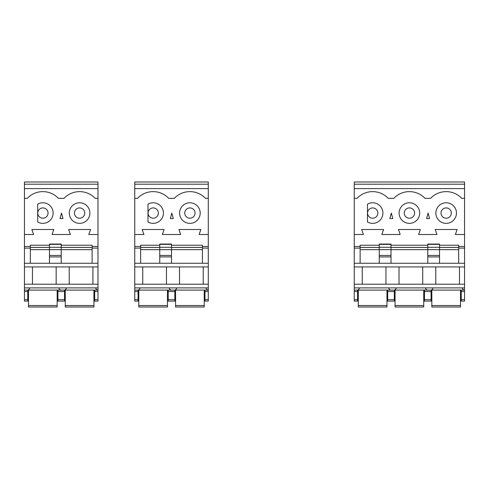 <?xml version="1.0" encoding="UTF-8"?>
<svg xmlns="http://www.w3.org/2000/svg" width="489" height="489" viewBox="0 0 489 489"><rect width="100%" height="100%" fill="white"/><g stroke="black" fill="none" stroke-linecap="round" stroke-linejoin="round"><path stroke-width="0.73" d="M28.496 305.533L57.17 305.533L57.17 307.006L28.496 307.006L28.496 290.093M57.17 305.533L57.17 290.093M24.45 188.613L97.983 188.613L97.983 181.994L24.45 181.994L24.45 284.207L97.983 284.207L97.983 287.887L24.45 287.887L24.45 291.542L27.757 291.542L27.757 290.093M24.45 291.542L24.45 301.12L27.757 301.12L27.757 291.542M24.45 284.207L24.45 287.887M42.91 207.917A5.147 5.147 0 0 0 37.757 213.027A5.147 5.147 0 0 0 42.91 218.21A5.147 5.147 0 0 0 48.056 213.063A5.147 5.147 0 0 0 42.91 207.917M97.983 188.613L97.983 198.357L95.196 198.357A21.437 21.437 0 0 0 64.004 198.357L58.429 198.357A21.437 21.437 0 0 0 27.237 198.357L24.45 198.357M97.983 198.357L97.983 234.5L88.827 234.5L90.557 229.5L68.643 229.5L70.373 234.5L52.06 234.5L53.79 229.5L31.877 229.5L33.607 234.5L24.45 234.5M79.603 218.21A5.147 5.147 0 0 0 84.75 213.063A5.147 5.147 0 0 0 79.603 207.917A5.147 5.147 0 0 0 74.45 213.063A5.147 5.147 0 0 0 79.603 218.21M61.51 213.063L62.989 218.577L60.031 218.577L61.51 213.063M42.836 202.77A10.293 10.293 0 0 0 37.684 204.151L37.684 221.982A10.293 10.293 0 0 0 53.13 213.063A10.293 10.293 0 0 0 42.836 202.77M79.603 223.357A10.293 10.293 0 0 1 69.304 213.063A10.293 10.293 0 0 1 79.603 202.77A10.293 10.293 0 0 1 89.897 213.063A10.293 10.293 0 0 1 79.603 223.357M61.217 263.253L49.45 263.253L49.45 244.06L61.217 244.06L61.217 263.253L92.103 263.253L92.103 245.233L61.217 245.233M69.212 266.927L69.212 284.207M97.983 299.671L97.983 301.12L94.677 301.12L94.677 299.671L97.983 299.671L97.983 290.093L24.45 290.093M97.983 290.093L97.983 287.887M24.45 263.253L49.45 263.253M97.983 234.5L97.983 263.253L92.103 263.253M65.263 290.093L65.263 307.006L93.937 307.006L93.937 290.093M97.983 263.253L97.983 266.927L24.45 266.927M49.45 245.233L30.33 245.233L30.33 263.253M32.445 266.927L32.445 284.207M97.983 266.927L97.983 284.207M92.928 266.927L92.928 284.207M56.162 266.927L56.162 284.207M27.757 291.56L28.496 291.56M57.17 291.56L57.91 291.56M64.524 291.56L65.263 291.56M93.937 291.56L94.677 291.56M61.217 247.44L92.103 247.44M57.91 290.093L57.91 301.12L64.524 301.12L64.524 290.093M94.677 299.671L94.677 290.093M30.33 247.44L49.45 247.44M138.797 305.533L167.47 305.533L167.47 307.006L138.797 307.006L138.797 290.093M167.47 305.533L167.47 290.093M134.75 188.613L208.283 188.613L208.283 181.994L134.75 181.994L134.75 284.207L208.283 284.207L208.283 287.887L134.75 287.887L134.75 291.542L138.057 291.542L138.057 290.093M134.75 291.542L134.75 301.12L138.057 301.12L138.057 291.542M134.75 284.207L134.75 287.887M153.21 207.917A5.147 5.147 0 0 0 148.063 213.027A5.147 5.147 0 0 0 153.21 218.21A5.147 5.147 0 0 0 158.357 213.063A5.147 5.147 0 0 0 153.21 207.917M208.283 188.613L208.283 198.357L205.496 198.357A21.437 21.437 0 0 0 174.304 198.357L168.729 198.357A21.437 21.437 0 0 0 137.537 198.357L134.75 198.357M208.283 198.357L208.283 234.5L199.127 234.5L200.857 229.5L178.943 229.5L180.673 234.5L162.36 234.5L164.09 229.5L142.177 229.5L143.907 234.5L134.75 234.5M189.903 218.21A5.147 5.147 0 0 0 195.05 213.063A5.147 5.147 0 0 0 189.903 207.917A5.147 5.147 0 0 0 184.756 213.063A5.147 5.147 0 0 0 189.903 218.21M171.81 213.063L173.289 218.577L170.337 218.577L171.81 213.063M153.136 202.77A10.293 10.293 0 0 0 147.99 204.151L147.99 221.982A10.293 10.293 0 0 0 163.43 213.063A10.293 10.293 0 0 0 153.136 202.77M189.903 223.357A10.293 10.293 0 0 1 179.604 213.063A10.293 10.293 0 0 1 189.903 202.77A10.293 10.293 0 0 1 200.197 213.063A10.293 10.293 0 0 1 189.903 223.357M175.563 307.006L204.243 307.006L175.563 307.006L175.563 290.093M171.517 263.253L159.75 263.253L159.75 244.06L171.517 244.06L171.517 263.253L202.403 263.253L202.403 245.233L171.517 245.233M179.512 266.927L179.512 284.207M208.283 299.671L208.283 301.12L204.977 301.12L204.977 299.671L208.283 299.671L208.283 290.093L134.75 290.093M208.283 290.093L208.283 287.887M134.75 263.253L159.75 263.253M208.283 234.5L208.283 263.253L202.403 263.253M175.563 305.533L204.243 305.533L204.243 307.006M208.283 263.253L208.283 266.927L134.75 266.927M159.75 245.233L140.636 245.233L140.636 263.253M142.745 266.927L142.745 284.207M208.283 266.927L208.283 284.207M203.228 266.927L203.228 284.207M166.462 266.927L166.462 284.207M204.243 305.533L204.243 290.093M138.057 291.56L138.797 291.56M167.47 291.56L168.21 291.56M174.83 291.56L175.563 291.56M204.243 291.56L204.977 291.56M171.517 247.44L202.403 247.44M168.21 290.093L168.21 301.12L174.83 301.12L174.83 290.093M204.977 299.671L204.977 290.093M140.636 247.44L159.75 247.44M379.25 245.233L360.13 245.233L360.13 263.253L354.25 263.253L354.25 181.994L464.55 181.994L464.55 246.487L458.67 246.487L458.67 245.233L439.55 245.233M464.55 299.671L464.55 301.12L461.243 301.12L461.243 299.671L464.55 299.671L464.55 290.093L354.25 290.093L354.25 301.12L357.557 301.12L357.557 290.093M354.25 290.093L354.25 284.207L464.55 284.207L464.55 287.887L354.25 287.887M354.25 263.253L354.25 284.207M354.25 234.5L363.406 234.5L361.677 229.5L383.59 229.5L381.86 234.5L400.173 234.5L398.443 229.5L420.357 229.5L418.627 234.5L436.94 234.5L435.21 229.5L457.123 229.5L455.393 234.5L464.55 234.5M358.296 290.093L358.296 307.006L386.97 307.006L386.97 290.093M354.25 198.357L357.037 198.357A21.437 21.437 0 0 1 388.229 198.357L393.804 198.357A21.437 21.437 0 0 1 424.996 198.357L430.571 198.357A21.437 21.437 0 0 1 461.763 198.357L464.55 198.357M464.55 290.093L464.55 287.887M409.397 207.917A5.147 5.147 0 0 0 404.25 213.063A5.147 5.147 0 0 0 409.47 218.21A5.147 5.147 0 0 0 414.623 213.063A5.147 5.147 0 0 0 409.397 207.917L409.397 207.917M372.63 202.77A10.293 10.293 0 0 0 367.483 204.151L367.483 221.982A10.293 10.293 0 0 0 382.93 213.063A10.293 10.293 0 0 0 372.63 202.77M424.476 290.093L424.476 301.12L431.09 301.12L431.09 290.093M431.83 305.533L460.504 305.533L460.504 307.006L431.83 307.006L431.83 290.093M460.504 305.533L460.504 290.093M385.962 266.927L385.962 284.207M362.245 266.927L362.245 284.207M372.704 207.917A5.147 5.147 0 0 0 367.557 213.027A5.147 5.147 0 0 0 372.704 218.21A5.147 5.147 0 0 0 377.856 213.063A5.147 5.147 0 0 0 372.704 207.917M389.831 218.577L391.31 213.063L392.789 218.577L389.831 218.577M354.25 266.927L464.55 266.927L464.55 284.207M399.012 266.927L399.012 284.207M395.063 305.533L423.737 305.533L423.737 307.006L395.063 307.006L395.063 290.093M423.737 305.533L423.737 290.093M387.71 290.093L387.71 301.12L394.323 301.12L394.323 290.093M446.164 207.917A5.147 5.147 0 0 0 441.017 213.063A5.147 5.147 0 0 0 446.164 218.21A5.147 5.147 0 0 0 451.316 213.063A5.147 5.147 0 0 0 446.164 207.917M431.83 307.006L460.504 307.006L431.83 307.006M357.557 291.56L358.296 291.56M386.97 291.56L387.71 291.56M394.323 291.56L395.063 291.56M423.737 291.56L424.476 291.56M431.09 291.56L431.83 291.56M460.504 291.56L461.243 291.56M409.397 202.77A10.293 10.293 0 0 0 399.103 213.063A10.293 10.293 0 0 0 409.397 223.357A10.293 10.293 0 0 0 419.696 213.063A10.293 10.293 0 0 0 409.397 202.77M391.017 263.253L379.25 263.253L379.25 244.06L391.017 244.06L391.017 263.253L427.783 263.253L427.783 244.06L439.55 244.06L439.55 263.253L458.67 263.253L458.67 246.487M354.25 188.613L464.55 188.613M461.243 299.671L461.243 290.093M464.55 266.927L464.55 246.487M428.077 213.063L429.556 218.577L426.597 218.577L428.077 213.063M446.164 223.357A10.293 10.293 0 0 1 435.87 213.063A10.293 10.293 0 0 1 446.164 202.77A10.293 10.293 0 0 1 456.463 213.063A10.293 10.293 0 0 1 446.164 223.357M439.55 247.44L458.67 247.44M464.55 263.253L458.67 263.253M395.063 307.006L423.737 307.006M422.728 266.927L422.728 284.207M435.778 266.927L435.778 284.207M459.495 266.927L459.495 284.207M360.13 247.44L379.25 247.44M360.13 263.253L379.25 263.253M391.017 247.44L427.783 247.44M439.55 263.253L427.783 263.253M24.45 299.671L27.757 299.671M65.263 305.533L93.937 305.533M24.45 248.094L30.33 248.094M24.45 246.487L30.33 246.487M92.103 249.647L30.33 249.647M97.983 248.094L92.103 248.094M24.45 184.2L97.983 184.2M57.91 291.542L64.524 291.542M57.91 299.671L64.524 299.671M94.677 291.542L97.983 291.542M97.983 246.487L92.103 246.487M49.45 256.908L61.217 256.908M49.45 255.429L61.217 255.429M49.45 244.353L61.217 244.353M49.45 247.306L61.217 247.306M134.75 299.671L138.057 299.671M134.75 248.094L140.636 248.094M134.75 246.487L140.636 246.487M202.403 249.647L140.636 249.647M208.283 248.094L202.403 248.094M134.75 184.2L208.283 184.2M168.21 291.542L174.83 291.542M168.21 299.671L174.83 299.671M204.977 291.542L208.283 291.542M208.283 246.487L202.403 246.487M159.75 256.908L171.517 256.908M159.75 255.429L171.517 255.429M159.75 244.353L171.517 244.353M159.75 247.306L171.517 247.306M354.25 299.671L357.557 299.671M354.25 291.542L357.557 291.542M354.25 184.2L464.55 184.2M354.25 248.094L360.13 248.094M354.25 246.487L360.13 246.487M424.476 299.671L431.09 299.671M358.296 305.533L386.97 305.533M387.71 291.542L394.323 291.542M387.71 299.671L394.323 299.671M458.67 249.647L360.13 249.647M424.476 291.542L431.09 291.542M461.243 291.542L464.55 291.542M464.55 248.094L458.67 248.094M391.017 245.233L427.783 245.233M379.25 256.908L391.017 256.908M379.25 255.429L391.017 255.429M379.25 244.353L391.017 244.353M379.25 247.306L391.017 247.306M427.783 244.353L439.55 244.353M427.783 247.306L439.55 247.306M427.783 255.429L439.55 255.429M427.783 256.908L439.55 256.908M29.597 288.62L28.13 290.093M66.363 288.62L64.896 290.093M95.777 288.62L97.25 290.093M59.01 288.62L60.483 290.093M139.897 288.62L138.43 290.093M176.663 288.62L175.196 290.093M206.077 288.62L207.55 290.093M169.31 288.62L170.783 290.093M359.397 288.62L357.924 290.093M396.163 288.62L394.69 290.093M432.93 288.62L431.457 290.093M388.81 288.62L390.283 290.093M425.577 288.62L427.05 290.093M462.343 288.62L463.816 290.093"/></g></svg>
